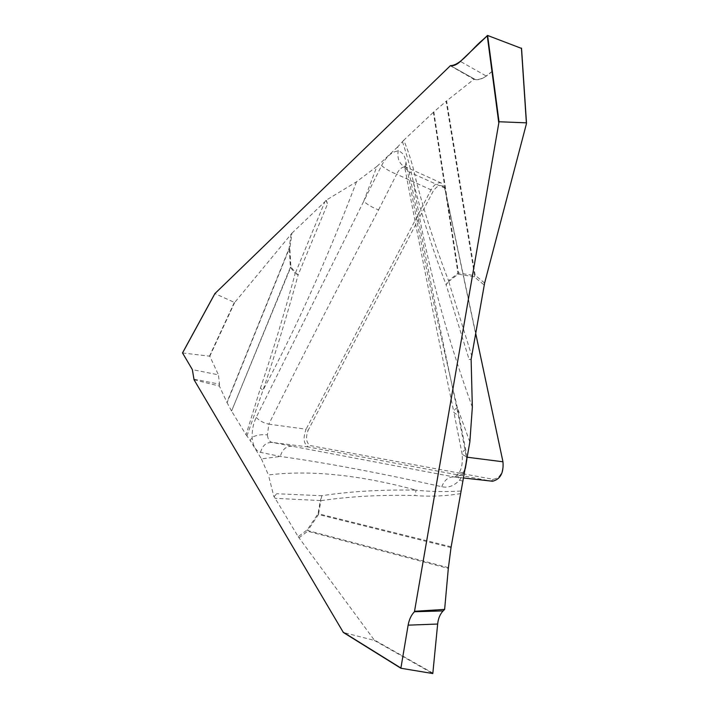 <?xml version="1.0" encoding="UTF-8"?>
<svg xmlns="http://www.w3.org/2000/svg" width="709" height="709" viewBox="0 0 709 709"><rect width="100%" height="100%" fill="white"/><g stroke="black" fill="none" stroke-linecap="round" stroke-linejoin="round"><path stroke-width="0.53" stroke-dasharray="3.54 2.66" d="M256.188 417.433C259.494 420.8 263.713 423.051 268.817 424.168C301.6 358.089 338.193 286.649 378.597 209.855C372.367 207.542 367.422 204.671 363.744 201.259L256.188 417.433C253.352 423.468 251.987 430.088 252.103 437.302C252.9 445.934 255.719 450.959 260.549 452.377L280.374 456.445C323.756 462.419 377.56 472.504 441.787 486.702C448.026 488.164 453.982 485.966 459.645 480.117C465.485 470.785 467.488 460.558 465.653 449.409L457.314 407.445C436.274 318.279 419.187 236.682 406.044 162.653C405.061 155.883 402.437 151.992 398.174 150.982C391.891 151.673 386.361 156.538 381.593 165.587L363.744 201.259L376.922 166.42L356.512 181.788L325.963 200.328L324.873 201.764L295.529 272.735L290.912 266.921L289.83 248.185L291.94 233.199L234.652 302.539L214.916 293.588M449.993 65.556L473.931 79.275L446.129 101.298L474.613 275.615L458.466 272.956L433.837 111.898L446.129 101.298M433.837 111.898L433.385 112.306L457.961 273.328L448.558 280.667C435.299 246.457 424.434 212.771 415.953 179.607C412.771 164.94 408.694 151.815 403.74 140.24L433.385 112.306M403.74 140.24L397.687 146.887L398.174 150.982C397.111 158.435 399.273 163.744 404.679 166.899L406.115 167.102L404.254 165.516L404.786 167.59L409.155 172.003C422.989 244.747 439.42 325.972 458.431 415.678L466.868 459.476M376.922 166.42L397.687 146.887M291.94 233.199L324.873 201.764M194.053 379.776L219.4 386.086L227.075 402.677L289.29 248.629L290.371 267.346L231.568 411.043L227.075 402.677M231.568 411.043L290.593 267.639L295.201 273.452C284.282 313.6 272.69 351.832 260.433 388.16L246.032 434.75L231.754 411.371M246.032 434.75L250.215 440.564L252.103 437.302C256.171 435.113 261.275 434.307 267.417 434.883L268.817 424.168L306.093 429.22C302.796 438.206 303.603 444.126 308.53 446.998L491.266 481.11L453.866 476.927L272.079 442.407C269.393 441.698 267.842 439.199 267.417 434.883M292.081 446.191C286.073 446.121 282.173 449.541 280.374 456.445L261.417 458.891L250.215 440.564M261.417 458.891L268.427 474.941C310.613 469.845 359.844 474.924 416.121 490.167C382.089 489.485 350.654 491.328 321.824 495.706L320.893 500.669C349.617 496.415 380.937 494.696 414.854 495.502C429.282 496.796 444.392 496.194 460.203 493.694M273.931 496.796L276.696 493.748L273.931 496.796L268.427 474.941M274.321 496.849L275.154 498.347L320.362 500.545L318.075 513.688L307.351 529.756L298.205 536.704L275.154 498.347M298.205 536.704L374.104 639.837L374.246 640.369L343.44 632.508M471.122 359.374L469.101 359.445L471.122 359.454M475.819 333.939L444.853 188.098L441.158 183.011C437.701 182.08 434.369 184.278 431.169 189.613L306.093 429.22L308.069 430.407L433.35 190.863C438.392 184.225 442.283 183.799 445.022 189.587L503.027 462.871C503.151 472.806 499.827 478.291 493.065 479.311L310.161 445.562C306.208 442.691 305.508 437.639 308.069 430.407M246.918 435.991L263.012 390.234C275.393 353.729 287.11 315.257 298.17 274.835L295.201 273.452L295.529 272.735L298.17 274.835L327.549 203.953L326.353 200.452M325.963 200.328L327.549 203.953M402.437 141.667C406.744 154.402 410.493 168.263 413.666 183.259C422.094 216.546 432.915 250.383 446.121 284.788L448.558 280.667L448.708 281.5L458.12 274.161L474.259 276.847L484.194 285.009M406.044 162.653L404.795 167.599C418.594 240.741 434.98 322.427 453.964 412.62L458.431 415.678M469.854 441.991L457.314 407.445C454.717 409.226 453.6 410.945 453.964 412.611M491.975 71.458C486.099 77.121 480.596 79.833 475.455 79.585C478.699 80.17 482.28 78.965 486.188 75.987L460.407 61.417M492.338 71.175L486.188 75.987M475.455 79.585L450.445 65.645L475.455 79.585L473.931 79.275M441.485 183.117L406.151 167.111L409.155 172.003L444.853 188.098L445.022 189.587M381.593 165.587C385.386 168.902 390.402 171.782 396.659 174.237C398.848 169.619 401.516 167.173 404.679 166.899M472.345 407.196C444.437 330.066 424.877 255.417 413.666 183.259L415.953 179.607M460.841 491.036C445.234 491.984 430.328 491.691 416.121 490.167L414.854 495.502M441.787 486.702C444.41 480.028 448.434 476.767 453.866 476.927L455.01 477.033L458.67 473.337C461.665 469.243 462.835 462.906 462.179 454.327L467.249 457.225M194.089 379.173L219.533 384.172L218.425 374.839L192.352 369.602M182.541 352.958L209.82 356.202L218.425 374.839M219.533 384.172L219.4 386.086M260.549 452.377C262.312 445.642 266.159 442.319 272.079 442.407L308.53 446.998L310.161 445.562M356.512 181.788C326.964 259.441 295.804 328.923 263.012 390.234L260.433 388.16M465.37 468.259L463.34 472.221C460.921 475.367 458.156 476.971 455.036 477.033M463.145 481.296L459.645 480.117C457.722 477.13 457.385 474.879 458.643 473.364L463.34 472.221M465.653 449.409C462.995 451.119 461.834 452.75 462.179 454.309M378.597 209.855L396.659 174.237L433.35 190.863M471.955 356.521L448.708 281.5L446.121 284.788L469.101 359.445M502.965 461.789L503.027 462.871M484.628 283.006L475.154 275.243L446.617 100.9M521.434 48.389L526.433 123.72M458.12 274.161L458.466 272.956L458.12 274.161M474.613 275.615L474.259 276.847L474.613 275.615M493.065 479.311L491.266 481.11M451.137 546.816L318.598 513.821L320.893 500.669L320.362 500.545L321.824 495.706L276.696 493.748M291.107 234.085L289.104 248.354L226.915 402.366M209.82 356.202L234.652 302.539M182.603 352.958L214.951 293.632M234.165 302.796L209.536 356.042M290.912 266.921L290.593 267.639L290.912 266.921M289.29 248.629L289.83 248.185L289.29 248.629M298.976 537.847L307.688 531.236L448.318 568.423M433.102 673.231L374.104 639.837M448.407 567.652L307.759 530.562L318.501 514.495L451.021 547.578M374.246 640.369L432.809 673.55M318.075 513.688L318.501 514.495L318.075 513.688M307.759 530.562L307.351 529.756L307.759 530.562M455.16 477.051L463.704 477.999M462.179 454.327L453.964 412.62"/><path stroke-width="1.06" d="M343.342 632.463L194.053 379.776L192.352 369.602L182.541 352.958M408.127 625.161L400.869 668.241L432.809 673.55L437.657 624.035L408.127 625.161C409.164 619.471 411.264 614.995 414.446 611.743L443.134 610.91C440.059 614.1 438.233 618.478 437.657 624.035M414.925 611.273L444.632 609.421L448.318 568.423L451.021 547.578L469.854 441.991L472.345 407.196L471.122 359.374L484.628 283.006L526.433 123.72L526.379 122.843L499.03 121.744L414.446 611.743M460.407 61.417L487.615 35.468L521.443 48.38L487.588 35.459L482.732 39.899C471.769 48.815 460.797 65.343 450.445 65.645C453.565 66.132 456.888 64.723 460.407 61.417M214.916 293.588L450.445 65.645M491.266 481.11L492.56 481.225C500.377 479.302 503.842 472.823 502.965 461.789L475.819 333.939M443.134 610.91L444.632 609.421M466.868 459.476L465.37 468.259M400.789 667.967L342.952 632.011M487.234 35.556L498.711 122.4M182.497 353.038L215.066 293.313M467.249 457.225L502.965 461.789M487.615 35.468L499.03 121.744M526.379 122.843L521.425 48.079M400.833 668.197L343.44 632.508M521.532 48.212L526.512 123.242M214.978 293.411L182.497 352.976M463.704 477.999L492.525 481.225M343.298 632.437L400.869 668.241"/></g></svg>
